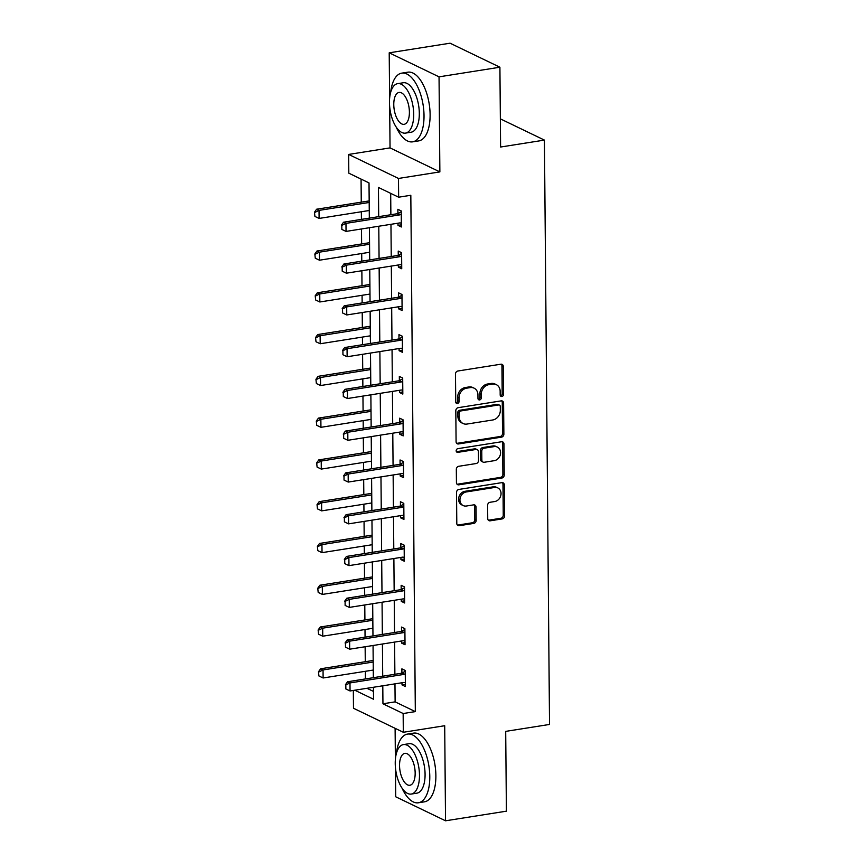 <?xml version="1.0" encoding="UTF-8"?>
<svg xmlns="http://www.w3.org/2000/svg" width="864" height="864" viewBox="0 0 864 864"><rect width="100%" height="100%" fill="white"/><g stroke="black" fill="none" stroke-linecap="round" stroke-linejoin="round"><path stroke-width="1.3" d="M501.876 396.49A1.912 1.609 115.7 0 0 503.528 394.394L503.291 366.466A2.732 2.3 115.7 0 0 500.872 364.208L457.855 371.012A2.732 2.3 115.7 0 0 455.49 374.015L455.738 401.944A1.912 1.609 115.7 0 0 459.086 401.414L459.054 397.796A8.737 7.366 115.7 0 1 466.625 388.184L470.21 387.612A8.737 7.366 115.7 0 1 474.077 388.152A8.737 7.366 115.7 0 1 477.932 394.816L477.965 398.434A1.912 1.609 115.7 0 0 481.302 397.904L481.27 394.286A8.737 7.366 115.7 0 1 488.851 384.664L492.437 384.102A8.737 7.366 115.7 0 1 496.303 384.642A8.737 7.366 115.7 0 1 500.159 391.306L500.18 394.924A1.912 1.609 115.7 0 0 501.876 396.49M500.45 395.852A1.912 1.609 115.7 0 0 502.189 393.746L501.941 365.807A2.732 2.3 115.7 0 0 501.347 364.187M455.998 402.883A1.912 1.609 115.7 0 0 457.736 400.766L457.704 397.148L459.054 397.796M478.224 399.373A1.912 1.609 115.7 0 0 479.963 397.256L479.93 393.638L481.27 394.286M487.739 518.562A2.732 2.3 115.7 0 0 490.158 520.819L502.222 518.908A2.732 2.3 115.7 0 0 504.587 515.905L504.317 484.888A2.732 2.3 115.7 0 0 501.908 482.63L458.892 489.434A2.732 2.3 115.7 0 0 456.527 492.437L456.797 523.454A2.732 2.3 115.7 0 0 459.205 525.701L473.785 523.4A2.732 2.3 115.7 0 0 476.15 520.398L476.042 507.125A2.732 2.3 115.7 0 0 473.623 504.868L466.398 506.012A7.301 6.167 115.7 0 1 463.158 505.559A7.301 6.167 115.7 0 1 460.145 498.118A7.301 6.167 115.7 0 1 466.268 491.951L494.597 487.469A7.301 6.167 115.7 0 1 497.826 487.922A7.301 6.167 115.7 0 1 500.839 495.364A7.301 6.167 115.7 0 1 494.716 501.541L489.996 502.286A2.732 2.3 115.7 0 0 487.631 505.289L487.739 518.562M394.967 683.867L395.129 701.86L415.325 711.601L403.153 713.524L403.315 732.272L353.484 708.253L353.333 690.444M499.91 67.219L439.042 76.842L389.21 52.823L450.079 43.2L499.91 67.219L500.602 147.02L544.428 140.098L549.526 724.453L505.699 731.376L506.401 811.177L445.532 820.8L444.701 725.728L403.315 732.272M389.686 106.79L390.042 147.895L439.873 171.904L439.042 76.842M439.873 171.904L398.477 178.448L398.65 197.197L378.443 187.456L378.702 216.648M415.325 711.601L410.821 195.275L398.65 197.197M501.509 437.152A2.732 2.3 115.7 0 0 503.874 434.149L503.604 403.132A2.732 2.3 115.7 0 0 501.196 400.874L458.179 407.678A2.732 2.3 115.7 0 0 455.814 410.681L456.084 441.698A2.732 2.3 115.7 0 0 458.492 443.956L501.509 437.152L500.17 436.504A2.732 2.3 115.7 0 0 502.535 433.501L502.265 402.484A2.732 2.3 115.7 0 0 501.671 400.853M503.96 444.01L504.23 475.027A2.732 2.3 115.7 0 1 501.865 478.03L458.849 484.834A2.732 2.3 115.7 0 1 456.44 482.576L456.322 469.303A2.732 2.3 115.7 0 1 458.687 466.301L476.14 463.536A2.732 2.3 115.7 0 0 478.505 460.534L478.429 451.732A2.732 2.3 115.7 0 0 476.01 449.474L457.855 452.347A1.912 1.609 115.7 0 1 457.823 448.664L501.552 441.752A2.732 2.3 115.7 0 1 503.96 444.01L502.621 443.362L502.891 474.379L504.23 475.027M395.453 767.74L395.712 796.781L445.532 820.8M544.428 140.098L500.353 118.854M390.69 193.363L390.874 214.726M390.96 224.305L391.241 256.5M391.327 266.09L391.608 298.285M391.684 307.865L391.964 340.06M392.051 349.639L392.332 381.834M392.418 391.424L392.699 423.608M392.785 433.199L393.066 465.394M393.142 474.973L393.422 507.168M393.509 516.748L393.79 548.942M393.876 558.533L394.157 590.728M394.243 600.307L394.524 632.502M394.6 642.082L394.88 674.276M397.991 223.193L398.002 225.364L401.371 226.984L401.231 210.924L397.861 209.293L397.904 213.462M398.347 264.978L398.369 267.138L401.738 268.769L401.598 252.698L398.228 251.078L398.272 255.247M398.714 306.752L398.736 308.923L402.106 310.543L401.965 294.473L398.596 292.853L398.628 297.022M399.082 348.527L399.103 350.698L402.462 352.318L402.322 336.247L398.963 334.627L398.995 338.796M399.449 390.312L399.47 392.472L402.829 394.092L402.689 378.032L399.33 376.402L399.362 380.581M399.816 432.086L399.827 434.257L403.196 435.877L403.056 419.807L399.686 418.187L399.73 422.356M400.172 473.861L400.194 476.032L403.564 477.652L403.423 461.581L400.054 459.961L400.086 464.13M400.54 515.646L400.561 517.806L403.931 519.426L403.79 503.366L400.421 501.736L400.453 505.915M400.907 557.42L400.928 559.58L404.287 561.211L404.147 545.141L400.788 543.521L400.82 547.69M401.274 599.195L401.285 601.366L404.654 602.986L404.514 586.915L401.144 585.295L401.188 589.464M401.63 640.969L401.652 643.14L405.022 644.76L404.881 628.69L401.512 627.07L401.544 631.238M401.998 682.754L402.019 684.914L405.389 686.545L405.248 670.475L401.879 668.844L401.911 673.024M361.066 179.075L361.26 202.165M361.346 211.745L361.411 219.38M361.498 228.96L361.627 243.94M361.714 253.53L361.778 261.155M361.865 270.745L361.994 285.725M362.07 295.304L362.146 302.94M362.221 312.52L362.351 327.499M362.437 337.079L362.502 344.714M362.588 354.294L362.718 369.274M362.804 378.864L362.869 386.489M362.956 396.079L363.085 411.059M363.172 420.638L363.236 428.274M363.323 437.854L363.452 452.833M363.528 462.413L363.604 470.048M363.679 479.628L363.82 494.608M363.895 504.187L363.96 511.823M364.046 521.413L364.176 536.382M364.262 545.972L364.327 553.597M364.414 563.188L364.543 578.167M364.63 587.747L364.694 595.382M364.781 604.962L364.91 619.942M364.997 629.521L365.062 637.157M365.137 646.736L365.278 661.716M365.353 671.306L365.418 678.931M366.962 688.284L373.453 691.416M395.107 728.32L395.377 759.402M369.328 218.128L369.014 182.92L348.818 173.178L348.656 154.429L398.477 178.448M390.042 147.895L348.656 154.429M389.21 52.823L389.61 98.453M382.795 685.789L382.946 703.782L403.153 713.524M378.788 226.228L379.069 258.422M379.145 268.013L379.426 300.208M379.512 309.787L379.793 341.982M379.879 351.562L380.16 383.756M380.246 393.347L380.527 425.542M380.603 435.121L380.884 467.316M380.97 476.896L381.251 509.09M381.337 518.681L381.618 550.865M381.704 560.455L381.985 592.65M382.061 602.23L382.342 634.424M382.428 644.004L382.709 676.199M354.791 690.217L373.529 699.246L373.421 687.269M373.334 677.689L373.054 645.494M372.967 635.904L372.686 603.709M372.611 594.13L372.33 561.935M372.244 552.355L371.963 520.16M371.876 510.57L371.596 478.375M371.509 468.796L371.228 436.601M371.153 427.021L370.872 394.826M370.786 385.236L370.505 353.052M370.418 343.462L370.138 311.267M370.051 301.687L369.77 269.492M369.695 259.913L369.414 227.718M395.129 701.86L382.946 703.782M398.002 225.364L401.35 224.834M398.369 267.138L401.717 266.609M398.736 308.923L402.084 308.394M399.103 350.698L402.451 350.168M399.47 392.472L402.808 391.943M399.827 434.257L403.175 433.728M400.194 476.032L403.542 475.502M400.561 517.806L403.909 517.277M400.928 559.58L404.276 559.051M401.285 601.366L404.633 600.836M401.652 643.14L405 642.611M402.019 684.914L405.367 684.385M496.303 384.642L494.953 383.994A8.737 7.366 115.7 0 0 491.087 383.454L492.437 384.102M479.93 393.638A8.737 7.366 115.7 0 1 487.501 384.016L491.087 383.454M474.077 388.152L472.727 387.504A8.737 7.366 115.7 0 0 468.86 386.964L470.21 387.612M457.704 397.148A8.737 7.366 115.7 0 1 465.275 387.536L468.86 386.964M456.678 443.329A2.732 2.3 115.7 0 0 457.153 443.308L500.17 436.504M500.288 406.555A1.912 1.609 115.7 0 0 498.593 404.978L460.836 410.94A1.912 1.609 115.7 0 0 459.184 413.046L459.216 416.858A8.737 7.366 115.7 0 0 463.072 423.522A8.737 7.366 115.7 0 0 466.938 424.062L492.75 419.98A8.737 7.366 115.7 0 0 500.321 410.368L500.288 406.555M499.446 405.097L498.096 404.449A1.912 1.609 115.7 0 0 497.254 404.33L498.593 404.978M463.072 423.522L461.722 422.874A8.737 7.366 115.7 0 1 457.866 416.21L457.834 412.398A1.912 1.609 115.7 0 1 459.497 410.292L497.254 404.33M457.034 484.207A2.732 2.3 115.7 0 0 457.51 484.186L500.526 477.382A2.732 2.3 115.7 0 0 502.891 474.379M477.22 449.647L475.88 448.999A2.732 2.3 115.7 0 0 474.671 448.826L456.505 451.699L457.855 452.347M494.24 460.685A7.301 6.167 115.7 0 0 500.364 454.507A7.301 6.167 115.7 0 0 497.351 447.066A7.301 6.167 115.7 0 0 494.111 446.612L484.142 448.189A2.732 2.3 115.7 0 0 481.766 451.202L481.853 460.004A2.732 2.3 115.7 0 0 484.261 462.262L494.24 460.685M497.351 447.066L496.001 446.418A7.301 6.167 115.7 0 0 492.772 445.964L494.111 446.612M483.052 462.089L481.702 461.441A2.732 2.3 115.7 0 1 480.503 459.356L480.427 450.554A2.732 2.3 115.7 0 1 482.792 447.541L492.772 445.964M502.621 443.362A2.732 2.3 115.7 0 0 502.027 441.731M497.826 487.922L496.476 487.274A7.301 6.167 115.7 0 0 493.247 486.821L494.597 487.469M463.158 505.559L461.819 504.911A7.301 6.167 115.7 0 1 458.806 497.47A7.301 6.167 115.7 0 1 464.929 491.303L493.247 486.821M457.391 525.074A2.732 2.3 115.7 0 0 457.866 525.053L472.435 522.752A2.732 2.3 115.7 0 0 474.811 519.75L474.692 506.477A2.732 2.3 115.7 0 0 474.098 504.846M488.344 520.193A2.732 2.3 115.7 0 0 488.808 520.171L500.882 518.26A2.732 2.3 115.7 0 0 503.248 515.257L502.978 484.229A2.732 2.3 115.7 0 0 502.384 482.609M369.176 200.912L316.613 209.218L319.032 210.395L319.108 218.43L369.263 210.503M314.474 212.22L314.917 216.432L314.474 212.22L316.613 209.218M369.187 202.468L319.032 210.395L314.874 212.414M319.108 218.43L314.917 216.432M341.809 225.396L341.842 229.414L341.809 225.396L345.967 223.376L343.548 222.21L397.105 213.743A2.786 2.344 115.7 0 0 397.84 213.494L401.242 211.766M401.339 223.139L400.334 222.955A2.786 2.344 115.7 0 0 399.6 222.944L346.043 231.412L345.967 223.376L399.535 214.909A2.786 2.344 115.7 0 0 400.27 214.661L401.263 214.164M341.842 229.414L346.043 231.412M343.548 222.21L341.41 225.202M396.23 127.138A34.776 16.135 -99 0 0 412.614 141.847A34.776 16.135 -99 0 0 424.019 115.603A34.776 16.135 -99 0 0 401.76 73.138A34.776 16.135 -99 0 0 390.701 92.189M412.614 141.847L418.705 140.886A34.776 16.135 -99 0 0 430.11 114.642A34.776 16.135 -99 0 0 407.84 72.176L401.76 73.138M397.678 83.646L403.272 82.76A25.045 11.621 81 0 1 419.31 113.335A25.045 11.621 81 0 1 411.091 132.224L405.497 133.11A25.045 11.621 -99 0 0 413.705 114.221A25.045 11.621 -99 0 0 397.678 83.646A25.045 11.621 -99 0 0 389.47 102.535A25.045 11.621 -99 0 0 405.497 133.11M393.779 104.609A16.135 7.484 -99 0 0 404.104 124.319A16.135 7.484 -99 0 0 409.396 112.147A16.135 7.484 -99 0 0 399.071 92.437A16.135 7.484 -99 0 0 393.779 104.609M401.998 788.076A34.776 16.135 -99 0 0 418.381 802.786A34.776 16.135 -99 0 0 429.786 776.552A34.776 16.135 -99 0 0 407.527 734.087A34.776 16.135 -99 0 0 396.468 753.127M418.381 802.786L424.472 801.824A34.776 16.135 -99 0 0 435.877 775.591A34.776 16.135 -99 0 0 413.608 733.126L407.527 734.087M403.445 744.584L409.05 743.699A25.045 11.621 81 0 1 425.077 774.274A25.045 11.621 81 0 1 416.858 793.174L411.264 794.059A25.045 11.621 -99 0 0 419.472 775.159A25.045 11.621 -99 0 0 403.445 744.584A25.045 11.621 -99 0 0 395.237 763.474A25.045 11.621 -99 0 0 411.264 794.059M399.546 765.558A16.135 7.484 -99 0 0 409.871 785.257A16.135 7.484 -99 0 0 415.163 773.086A16.135 7.484 -99 0 0 404.838 753.376A16.135 7.484 -99 0 0 399.546 765.558M369.544 242.698L316.98 251.003L319.399 252.169L319.475 260.204L369.619 252.277M314.842 253.994L315.274 258.206L314.842 253.994L316.98 251.003M369.554 244.242L319.399 252.169L315.241 254.189M319.475 260.204L315.274 258.206M369.911 284.472L317.336 292.777L319.766 293.944L319.831 301.979L369.986 294.052M315.209 295.769L315.641 299.981L315.209 295.769L317.336 292.777M369.922 286.016L319.766 293.944L315.608 295.963M319.831 301.979L315.641 299.981M342.176 267.17L342.209 271.188L342.176 267.17L346.334 265.151L343.915 263.984L397.472 255.517A2.786 2.344 115.7 0 0 398.207 255.28L401.609 253.541M401.706 264.924L400.702 264.73A2.786 2.344 115.7 0 0 399.967 264.719L346.399 273.186L346.334 265.151L399.892 256.684A2.786 2.344 115.7 0 0 400.637 256.446L401.63 255.938M342.209 271.188L346.399 273.186M343.915 263.984L341.777 266.976M342.544 308.956L342.576 312.962L342.544 308.956L346.702 306.925L344.272 305.759L397.84 297.292A2.786 2.344 115.7 0 0 398.574 297.054L401.965 295.326M402.073 306.698L401.069 306.504A2.786 2.344 115.7 0 0 400.334 306.493L346.766 314.96L346.702 306.925L400.259 298.469A2.786 2.344 115.7 0 0 400.993 298.22L401.987 297.713M342.576 312.962L346.766 314.96M344.272 305.759L342.133 308.75M370.267 326.246L317.704 334.552L320.134 335.729L320.198 343.753L370.354 335.826M315.565 337.554L316.008 341.766L315.565 337.554L317.704 334.552M370.289 327.802L320.134 335.729L315.976 337.748M320.198 343.753L316.008 341.766M370.634 368.021L318.071 376.337L320.49 377.503L320.566 385.538L370.721 377.611M315.932 379.328L316.375 383.54L315.932 379.328L318.071 376.337M370.645 369.576L320.49 377.503L316.332 379.523M320.566 385.538L316.375 383.54M371.002 409.806L318.438 418.111L320.857 419.278L320.933 427.313L371.088 419.386M316.3 421.103L316.732 425.315L316.3 421.103L318.438 418.111M371.012 411.35L320.857 419.278L316.699 421.297M320.933 427.313L316.732 425.315M342.911 350.73L342.943 354.748L342.911 350.73L347.058 348.71L344.639 347.533L398.196 339.077A2.786 2.344 115.7 0 0 398.941 338.828L402.332 337.1M402.43 348.473L401.436 348.289A2.786 2.344 115.7 0 0 400.691 348.278L347.134 356.746L347.058 348.71L400.626 340.243A2.786 2.344 115.7 0 0 401.36 339.995L402.354 339.498M342.943 354.748L347.134 356.746M344.639 347.533L342.5 350.536M343.267 392.504L343.31 396.522L343.267 392.504L347.425 390.485L345.006 389.318L398.563 380.851A2.786 2.344 115.7 0 0 399.298 380.603L402.7 378.875M402.797 390.258L401.803 390.064A2.786 2.344 115.7 0 0 401.058 390.053L347.501 398.52L347.425 390.485L400.993 382.018A2.786 2.344 115.7 0 0 401.728 381.78L402.721 381.272M343.31 396.522L347.501 398.52M345.006 389.318L342.868 392.31M343.634 434.279L343.667 438.296L343.634 434.279L347.792 432.259L345.373 431.093L398.93 422.626A2.786 2.344 115.7 0 0 399.665 422.388L403.067 420.66M403.164 432.032L402.16 431.838A2.786 2.344 115.7 0 0 401.425 431.827L347.857 440.294L347.792 432.259L401.35 423.792A2.786 2.344 115.7 0 0 402.095 423.554L403.088 423.047M343.667 438.296L347.857 440.294M345.373 431.093L343.235 434.084M371.369 451.58L318.794 459.886L321.224 461.052L321.289 469.087L371.444 461.16M316.667 462.888L317.099 467.1L316.667 462.888L318.794 459.886M371.38 453.125L321.224 461.052L317.066 463.082M321.289 469.087L317.099 467.1M344.002 476.064L344.034 480.082L344.002 476.064L348.16 474.044L345.73 472.867L399.298 464.411A2.786 2.344 115.7 0 0 400.032 464.162L403.423 462.434M403.531 473.807L402.527 473.612A2.786 2.344 115.7 0 0 401.792 473.612L348.224 482.069L348.16 474.044L401.717 465.577A2.786 2.344 115.7 0 0 402.451 465.329L403.445 464.821M344.034 480.082L348.224 482.069M345.73 472.867L343.591 475.87M371.725 493.355L319.162 501.66L321.592 502.837L321.656 510.872L371.812 502.945M317.023 504.662L317.466 508.874L317.023 504.662L319.162 501.66M371.747 494.91L321.592 502.837L317.434 504.857M321.656 510.872L317.466 508.874M344.369 517.838L344.401 521.856L344.369 517.838L348.516 515.819L346.097 514.652L399.654 506.185A2.786 2.344 115.7 0 0 400.399 505.937L403.79 504.209M403.888 515.581L402.894 515.398A2.786 2.344 115.7 0 0 402.149 515.387L348.592 523.854L348.516 515.819L402.084 507.352A2.786 2.344 115.7 0 0 402.818 507.114L403.812 506.606M344.401 521.856L348.592 523.854M346.097 514.652L343.958 517.644M372.092 535.14L319.529 543.445L321.948 544.612L322.024 552.647L372.179 544.72M317.39 546.437L317.833 550.649L317.39 546.437L319.529 543.445M372.103 536.684L321.948 544.612L317.79 546.631M322.024 552.647L317.833 550.649M344.725 559.613L344.768 563.63L344.725 559.613L348.883 557.593L346.464 556.427L400.021 547.96A2.786 2.344 115.7 0 0 400.756 547.722L404.158 545.983M404.255 557.366L403.261 557.172A2.786 2.344 115.7 0 0 402.516 557.161L348.959 565.628L348.883 557.593L402.451 549.126A2.786 2.344 115.7 0 0 403.186 548.888L404.179 548.381M344.768 563.63L348.959 565.628M346.464 556.427L344.326 559.418M372.46 576.914L319.896 585.22L322.315 586.386L322.391 594.421L372.546 586.494M317.758 588.211L318.19 592.423L317.758 588.211L319.896 585.22M372.47 578.459L322.315 586.386L318.157 588.406M322.391 594.421L318.19 592.423M345.092 601.398L345.125 605.416L345.092 601.398L349.25 599.368L346.831 598.201L400.388 589.734A2.786 2.344 115.7 0 0 401.123 589.496L404.525 587.768M404.622 599.141L403.618 598.946A2.786 2.344 115.7 0 0 402.883 598.946L349.326 607.403L349.25 599.368L402.808 590.911A2.786 2.344 115.7 0 0 403.553 590.663L404.546 590.155M345.125 605.416L349.326 607.403M346.831 598.201L344.693 601.204M372.827 618.689L320.263 626.994L322.682 628.171L322.747 636.196L372.902 628.279M318.125 629.996L318.557 634.208L318.125 629.996L320.263 626.994M372.838 620.244L322.682 628.171L318.524 630.191M322.747 636.196L318.557 634.208M345.46 643.172L345.492 647.19L345.46 643.172L349.618 641.153L347.188 639.986L400.756 631.519A2.786 2.344 115.7 0 0 401.49 631.271L404.881 629.543M404.989 640.915L403.985 640.732A2.786 2.344 115.7 0 0 403.25 640.721L349.682 649.188L349.618 641.153L403.175 632.686A2.786 2.344 115.7 0 0 403.909 632.437L404.903 631.94M345.492 647.19L349.682 649.188M347.188 639.986L345.049 642.978M373.183 660.463L320.62 668.779L323.05 669.946L323.114 677.981L373.27 670.054M318.481 671.771L318.924 675.983L318.481 671.771L320.62 668.779M373.205 662.018L323.05 669.946L318.892 671.965M323.114 677.981L318.924 675.983M345.827 684.947L345.859 688.964L345.827 684.947L349.985 682.927L347.555 681.761L401.112 673.294A2.786 2.344 115.7 0 0 401.857 673.056L405.248 671.317M405.346 682.7L404.352 682.506A2.786 2.344 115.7 0 0 403.607 682.495L350.05 690.962L349.985 682.927L403.542 674.46A2.786 2.344 115.7 0 0 404.276 674.222L405.27 673.715M345.859 688.964L350.05 690.962M347.555 681.761L345.416 684.752M502.189 393.746L503.528 394.394M457.736 400.766L459.086 401.414M479.963 397.256L481.302 397.904M487.501 384.016L488.851 384.664M465.275 387.536L466.625 388.184M501.941 365.807L503.291 366.466M457.153 443.308L458.492 443.956M502.265 402.484L503.604 403.132M502.535 433.501L503.874 434.149M459.497 410.292L460.836 410.94M457.834 412.398L459.184 413.046M457.866 416.21L459.216 416.858M500.526 477.382L501.865 478.03M457.51 484.186L458.849 484.834M474.671 448.826L476.01 449.474M482.792 447.541L484.142 448.189M480.427 450.554L481.766 451.202M480.503 459.356L481.853 460.004M464.929 491.303L466.268 491.951M474.692 506.477L476.042 507.125M474.811 519.75L476.15 520.398M472.435 522.752L473.785 523.4M457.866 525.053L459.205 525.701M502.978 484.229L504.317 484.888M503.248 515.257L504.587 515.905M500.882 518.26L502.222 518.908M488.808 520.171L490.158 520.819M400.27 214.661L397.84 213.494M399.535 214.909L397.105 213.743M400.637 256.446L398.207 255.28M399.892 256.684L397.472 255.517M400.993 298.22L398.574 297.054M400.259 298.469L397.84 297.292M401.36 339.995L398.941 338.828M400.626 340.243L398.196 339.077M401.728 381.78L399.298 380.603M400.993 382.018L398.563 380.851M402.095 423.554L399.665 422.388M401.35 423.792L398.93 422.626M402.451 465.329L400.032 464.162M401.717 465.577L399.298 464.411M402.818 507.114L400.399 505.937M402.084 507.352L399.654 506.185M403.186 548.888L400.756 547.722M402.451 549.126L400.021 547.96M403.553 590.663L401.123 589.496M402.808 590.911L400.388 589.734M403.909 632.437L401.49 631.271M403.175 632.686L400.756 631.519M404.276 674.222L401.857 673.056M403.542 674.46L401.112 673.294"/></g></svg>
